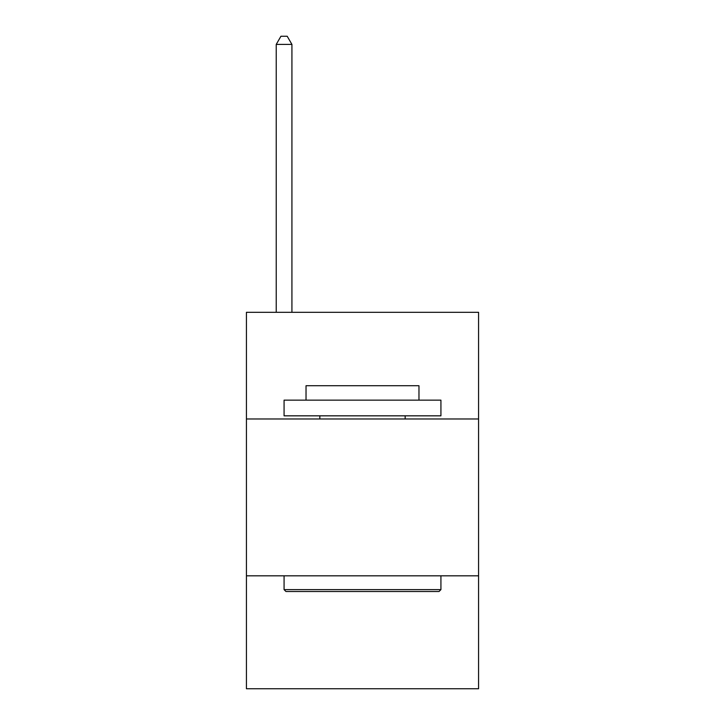 <?xml version="1.0" encoding="UTF-8"?>
<svg xmlns="http://www.w3.org/2000/svg" width="725" height="725" viewBox="0 0 725 725"><rect width="100%" height="100%" fill="white"/><g stroke="black" fill="none" stroke-linecap="round" stroke-linejoin="round"><path stroke-width="1.09" d="M478.573 418.968L478.573 312.312L246.428 312.312L246.428 418.968L478.573 418.968L478.573 688.75L246.428 688.75L246.428 418.968M478.573 575.813L246.428 575.813M291.921 312.312L291.921 44.406L276.234 44.406L276.234 312.312M276.234 44.406L280.938 36.25L287.209 36.25L291.921 44.406M285.958 591.5L284.073 589.624L440.927 589.624L439.042 591.5L285.958 591.5M440.927 400.146L440.927 415.833L284.073 415.833L284.073 400.146L440.927 400.146M306.032 400.146L306.032 385.718L418.968 385.718L418.968 400.146M440.927 575.813L440.927 589.624M284.073 575.813L284.073 589.624M405.166 415.833L405.166 418.968M319.834 415.833L319.834 418.968"/></g></svg>
